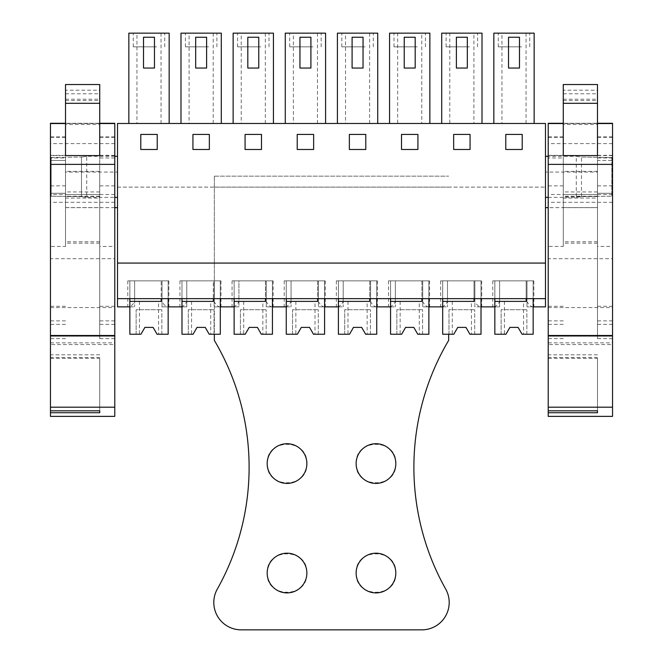<?xml version="1.0" encoding="UTF-8"?>
<svg xmlns="http://www.w3.org/2000/svg" width="663" height="663" viewBox="0 0 663 663"><rect width="100%" height="100%" fill="white"/><g stroke="black" fill="none" stroke-linecap="round" stroke-linejoin="round"><path stroke-width="0.5" stroke-dasharray="3.31 2.49" d="M117.525 123.475L117.525 306.87L129.07 306.87C130.619 306.687 132.467 304.997 134.63 301.806L134.63 280.863L168.841 280.863L162.004 280.863L162.004 306.87L168.162 306.87L168.162 280.863L129.84 280.863L129.84 301.392L161.184 301.392L161.184 280.863L168.162 280.863L168.162 298.657L117.525 298.657L545.475 298.657L545.475 123.475L117.525 123.475M117.525 156.319L117.525 197.383L117.525 156.319M117.525 172.057L117.525 207.643L117.525 172.057L65.521 172.057L65.521 207.643L65.521 172.057M117.525 263.07L545.475 263.07M136.951 33.15L128.846 33.15L128.846 123.475L136.951 123.475L136.951 33.15L169.156 33.15L169.156 123.475L136.951 123.475M128.846 123.475L169.156 123.475M293.377 33.15L285.272 33.15L285.272 123.475L325.583 123.475L293.377 123.475L293.377 33.15L325.583 33.15L325.583 123.475M285.272 123.475L293.377 123.475M345.522 33.15L337.417 33.15L337.417 123.475L377.728 123.475L345.522 123.475L345.522 33.15L377.728 33.15L377.728 123.475M337.417 123.475L345.522 123.475M189.088 33.15L180.991 33.15L180.991 123.475L221.293 123.475L189.088 123.475L189.088 33.15L221.293 33.15L221.293 123.475M180.991 123.475L189.088 123.475M241.233 33.15L233.136 33.15L233.136 123.475L273.438 123.475L241.233 123.475L241.233 33.15L273.438 33.15L273.438 123.475M233.136 123.475L241.233 123.475M473.912 123.475L441.707 123.475L449.804 123.475L449.804 33.15L473.912 33.15L473.912 123.475L449.804 123.475M421.767 123.475L389.562 123.475L397.659 123.475L397.659 33.15L421.767 33.15L421.767 123.475L397.659 123.475M501.949 33.15L493.844 33.15L493.844 123.475L501.949 123.475L501.949 33.15L534.154 33.15L534.154 123.475L501.949 123.475M493.844 123.475L534.154 123.475M117.525 187.115L545.475 187.115L117.525 187.115M140.788 134.423L140.788 149.482L157.214 149.482L157.214 134.423L140.788 134.423L140.788 149.482L157.214 149.482L157.214 134.423L140.788 134.423L140.788 149.482L157.214 149.482L157.214 134.423L140.788 134.423M297.215 134.423L297.215 149.482L313.64 149.482L313.64 134.423L297.215 134.423L297.215 149.482L313.64 149.482L313.64 134.423L297.215 134.423L297.215 149.482L313.64 149.482L313.64 134.423L297.215 134.423M365.785 149.482L365.785 134.423L349.36 134.423L349.36 149.482L365.785 149.482L365.785 134.423L349.36 134.423L349.36 149.482L365.785 149.482L365.785 134.423L349.36 134.423L349.36 149.482L365.785 149.482M192.933 134.423L192.933 149.482L209.351 149.482L209.351 134.423L192.933 134.423L192.933 149.482L209.351 149.482L209.351 134.423L192.933 134.423L192.933 149.482L209.351 149.482L209.351 134.423L192.933 134.423M245.078 134.423L245.078 149.482L261.495 149.482L261.495 134.423L245.078 134.423L245.078 149.482L261.495 149.482L261.495 134.423L245.078 134.423L245.078 149.482L261.495 149.482L261.495 134.423L245.078 134.423M470.067 134.423L453.649 134.423L453.649 149.482L470.067 149.482L470.067 134.423L453.649 134.423L453.649 149.482L470.067 149.482L470.067 134.423L453.649 134.423L453.649 149.482L470.067 149.482L470.067 134.423M401.505 149.482L417.922 149.482L417.922 134.423L401.505 134.423L401.505 149.482L417.922 149.482L417.922 134.423L401.505 134.423L401.505 149.482L417.922 149.482L417.922 134.423L401.505 134.423L401.505 149.482M505.786 134.423L505.786 149.482L522.212 149.482L522.212 134.423L505.786 134.423L505.786 149.482L522.212 149.482L522.212 134.423L505.786 134.423L505.786 149.482L522.212 149.482L522.212 134.423L505.786 134.423M117.525 298.657L527.002 298.657L527.002 301.806C529.165 304.997 531.013 306.687 532.563 306.87L527.002 306.87L533.16 306.87L533.16 280.863L494.838 280.863L494.838 301.392L526.182 301.392L526.182 280.863L533.16 280.863L533.16 298.657L494.838 298.657L494.838 280.863L533.16 280.863L527.002 280.863L527.002 301.806M523.571 301.392L504.427 301.392L523.571 301.392L523.571 334.235L522.054 334.235L533.16 334.235L533.16 280.863L533.16 298.657L545.475 298.657L527.002 298.657L527.002 280.863L533.848 280.863L527.002 280.863L527.002 306.87L527.002 280.863L492.783 280.863L526.182 280.863L526.182 298.657M129.84 298.657L129.84 280.863L134.63 280.863L134.63 306.87L134.63 280.863L127.785 280.863L134.63 280.863L134.63 301.806M158.573 301.392L139.429 301.392L158.573 301.392L158.573 334.235L157.056 334.235L153.103 327.398L144.89 327.398L140.946 334.235L144.89 327.398L140.946 334.235L129.84 334.235L129.84 280.863L129.84 306.87L134.63 306.87L129.07 306.87M214.141 301.806L214.141 280.863L220.307 280.863L220.307 298.657L234.122 298.657L234.122 280.863L234.122 306.87L238.912 306.87L238.912 280.863L232.075 280.863L238.912 280.863L238.912 306.87L219.702 306.87C218.16 306.687 216.304 304.997 214.141 301.806L214.141 280.863L181.985 280.863L181.985 306.87L186.775 306.87L186.775 280.863L179.93 280.863L186.775 280.863L186.775 306.87L167.565 306.87C166.015 306.687 164.167 304.997 162.004 301.806L162.004 280.863L168.162 280.863L168.162 298.657L181.985 298.657L181.985 280.863L220.307 280.863L220.307 298.657L181.985 298.657M494.838 298.657L234.122 298.657M114.782 156.319L86.729 156.319L86.729 197.383L114.782 197.383M81.499 196.638L86.729 197.383L81.499 196.638L65.521 196.422L81.499 196.638L81.499 157.065L86.729 156.319L81.499 157.065L81.499 196.638M65.521 160.429L65.521 193.273L65.521 160.429L51.15 160.429L51.15 196.207L65.521 196.422L51.15 196.207L51.15 157.496L51.15 160.429L65.521 160.429L65.521 193.273L51.15 193.273L65.521 193.273L65.521 160.429L51.15 160.429L65.521 160.429M51.15 157.496L81.499 157.065L51.15 157.496L51.15 196.207L51.15 157.496M114.782 207.643L65.521 207.643M545.475 298.657L545.475 306.87L532.563 306.87M545.475 156.319L545.475 197.383L545.475 156.319M545.475 172.057L545.475 207.643L545.475 172.057L597.479 172.057L597.479 207.643L548.218 207.643M161.051 123.475L161.051 33.15M143.523 68.049L154.471 68.049L154.471 37.252L143.523 37.252L143.523 68.049M299.958 68.049L310.906 68.049L310.906 37.252L299.958 37.252L299.958 68.049M317.478 123.475L317.478 33.15M352.094 68.049L363.042 68.049L363.042 37.252L352.094 37.252L352.094 68.049M369.623 123.475L369.623 33.15M195.668 68.049L206.616 68.049L206.616 37.252L195.668 37.252L195.668 68.049M213.196 123.475L213.196 33.15M247.813 68.049L258.761 68.049L258.761 37.252L247.813 37.252M265.341 123.475L265.341 33.15M473.912 33.15L482.009 33.15L482.009 123.475M456.384 68.049L467.332 68.049L467.332 37.252L456.384 37.252L456.384 68.049M449.804 33.15L441.707 33.15L441.707 123.475M421.767 33.15L429.864 33.15L429.864 123.475M404.239 68.049L415.187 68.049L415.187 37.252L404.239 37.252M397.659 33.15L389.562 33.15L389.562 123.475M526.049 123.475L526.049 33.15M519.477 37.252L508.529 37.252L508.529 68.049L519.477 68.049M494.068 306.87C495.617 306.687 497.465 304.997 499.629 301.806L499.629 280.863L499.629 306.87L480.418 306.87C478.877 306.687 477.02 304.997 474.857 301.806L474.857 280.863L481.703 280.863L474.857 280.863L474.857 306.87L481.015 306.87L481.015 280.863L442.693 280.863L442.693 301.392L474.037 301.392L474.037 280.863L481.015 280.863L481.015 298.657L481.015 280.863L474.857 280.863L474.857 301.806M442.693 298.657L442.693 280.863L447.484 280.863L447.484 306.87L447.484 280.863L440.646 280.863L447.484 280.863L447.484 301.806L447.484 280.863L474.857 280.863L474.857 306.87L480.418 306.87M471.434 301.392L452.282 301.392L471.434 301.392L471.434 334.235L469.91 334.235L465.965 327.398L457.752 327.398L453.799 334.235L457.752 327.398L453.799 334.235L442.693 334.235L442.693 280.863L442.693 306.87L447.484 306.87L428.273 306.87C426.732 306.687 424.875 304.997 422.712 301.806L422.712 280.863L429.558 280.863L422.712 280.863L422.712 306.87L428.878 306.87L428.878 280.863L390.557 280.863L390.557 301.392L421.892 301.392L421.892 280.863L428.878 280.863L428.878 298.657L428.878 280.863L422.712 280.863L422.712 301.806M441.931 306.87C443.472 306.687 445.329 304.997 447.484 301.806M390.557 298.657L390.557 280.863L395.347 280.863L395.347 306.87L395.347 280.863L388.501 280.863L395.347 280.863L395.347 301.806L395.347 280.863L422.712 280.863L422.712 306.87L428.273 306.87M419.289 301.392L400.137 301.392L419.289 301.392L419.289 334.235L417.773 334.235L413.82 327.398L405.607 327.398L401.654 334.235L405.607 327.398L401.654 334.235L390.557 334.235L390.557 280.863L390.557 306.87L395.347 306.87L376.136 306.87C374.587 306.687 372.73 304.997 370.576 301.806L370.576 280.863L377.413 280.863L370.576 280.863L370.576 306.87L376.733 306.87L376.733 280.863L338.412 280.863L338.412 301.392L369.755 301.392L369.755 280.863L376.733 280.863L376.733 298.657L376.733 280.863L370.576 280.863L370.576 301.806M389.786 306.87C391.327 306.687 393.184 304.997 395.347 301.806M338.412 298.657L338.412 280.863L343.202 280.863L343.202 306.87L343.202 280.863L336.356 280.863L343.202 280.863L343.202 301.806L343.202 280.863L370.576 280.863L370.576 306.87L376.136 306.87M367.145 301.392L348 301.392L367.145 301.392L367.145 334.235L365.628 334.235L361.675 327.398L353.462 327.398L349.517 334.235L353.462 327.398L349.517 334.235L338.412 334.235L338.412 280.863L338.412 306.87L343.202 306.87L323.992 306.87C322.442 306.687 320.594 304.997 318.431 301.806L318.431 280.863L325.276 280.863L318.431 280.863L318.431 306.87L324.588 306.87L324.588 280.863L286.267 280.863L286.267 301.392L317.61 301.392L317.61 280.863L324.588 280.863L324.588 298.657L324.588 280.863L318.431 280.863L318.431 301.806M337.641 306.87C339.191 306.687 341.039 304.997 343.202 301.806M286.267 298.657L286.267 280.863L291.057 280.863L291.057 306.87L291.057 280.863L284.212 280.863L291.057 280.863L291.057 301.806L291.057 280.863L318.431 280.863L318.431 306.87L323.992 306.87M315 301.392L295.855 301.392L315 301.392L315 334.235L313.483 334.235L309.538 327.398L301.325 327.398L297.372 334.235L301.325 327.398L297.372 334.235L286.267 334.235L286.267 280.863L286.267 306.87L291.057 306.87L271.847 306.87C270.305 306.687 268.449 304.997 266.286 301.806L266.286 280.863L273.131 280.863L266.286 280.863L266.286 306.87L272.443 306.87L272.443 280.863L234.122 280.863L234.122 301.392L265.465 301.392L265.465 280.863L272.443 280.863L272.443 298.657L272.443 280.863L266.286 280.863L266.286 301.806M285.496 306.87C287.046 306.687 288.894 304.997 291.057 301.806M262.863 301.392L243.711 301.392L262.863 301.392L262.863 334.235L261.346 334.235L257.393 327.398L249.18 327.398L245.227 334.235L249.18 327.398L245.227 334.235L234.122 334.235L234.122 280.863L266.286 280.863L266.286 306.87L271.847 306.87M233.359 306.87C234.901 306.687 236.757 304.997 238.912 301.806M181.214 306.87C182.756 306.687 184.612 304.997 186.775 301.806M167.565 306.87L162.004 306.87L162.004 280.863L162.004 301.806M499.629 301.806L499.629 280.863L499.629 306.87L494.838 306.87L494.838 280.863L494.838 334.235L505.944 334.235L504.427 334.235L505.944 334.235L509.897 327.398L518.11 327.398L509.897 327.398L505.944 334.235L509.897 327.398M548.218 197.383L576.271 197.383L576.271 156.319L581.501 157.065L581.501 196.638L576.271 197.383L581.501 196.638L611.85 196.207L581.501 196.638L581.501 157.065L611.85 157.496L611.85 196.207L611.85 157.496L611.85 160.429L611.85 157.496L581.501 157.065L576.271 156.319L548.218 156.319M611.85 160.429L597.479 160.429L597.479 193.273L597.479 160.429L597.479 193.273L597.479 160.429L611.85 160.429M597.479 207.643L597.479 172.057M156.543 33.15L133.263 33.15L156.543 33.15M312.977 33.15L289.69 33.15L312.977 33.15M365.114 33.15L341.835 33.15L365.114 33.15M208.688 33.15L185.408 33.15L208.688 33.15M260.832 33.15L237.545 33.15L260.832 33.15M469.404 33.15L446.116 33.15L469.404 33.15M417.259 33.15L393.979 33.15L417.259 33.15M521.549 33.15L498.261 33.15L521.549 33.15M219.702 306.87L214.141 306.87L220.307 306.87L220.307 280.863L213.32 280.863L213.32 298.657M214.141 280.863L220.986 280.863L214.141 280.863L214.141 306.87L214.141 280.863M65.521 193.273L51.15 193.273L65.521 193.273M611.85 193.273L597.479 193.273L611.85 193.273M156.543 46.833L133.263 46.833L156.543 46.833M312.977 46.833L289.69 46.833L312.977 46.833M365.114 46.833L341.835 46.833L365.114 46.833M208.688 46.833L185.408 46.833L208.688 46.833M260.832 46.833L237.545 46.833L260.832 46.833M469.404 46.833L446.116 46.833L469.404 46.833M417.259 46.833L393.979 46.833L417.259 46.833M521.549 46.833L498.261 46.833L521.549 46.833M65.521 155.59L65.521 84.524M99.732 155.59L99.732 124.495L65.521 124.495M114.782 123.277L114.782 258.686L50.463 258.686L50.463 194.491L114.782 194.491M50.463 258.686L50.463 344.569L114.782 344.569L114.782 416.372M114.782 344.569L114.782 258.686M114.782 246.445L114.782 136.909L114.782 338.627L114.782 246.445L99.732 246.445L99.732 338.627L99.732 136.909L99.732 246.445M50.463 123.277L50.463 194.491M50.463 344.569L50.463 416.372M50.463 410.828L50.463 354.821L50.463 410.828M50.463 157.968L50.463 338.627L50.463 157.968L65.521 157.968L65.521 246.445L50.463 246.445M65.521 99.226L99.732 99.226L99.732 90.209L65.521 90.209M99.732 124.495L99.732 99.226M99.732 84.524L99.732 90.209M50.463 342.854L114.782 342.854M114.782 136.909L99.732 136.909M99.732 358.318L99.732 410.828L99.732 358.318L50.463 358.318M65.521 246.445L65.521 157.968M65.521 136.909L50.463 136.909M65.521 93.773L99.732 93.773M65.521 100.552L99.732 100.552M99.732 198.063L99.732 155.639L99.732 198.063L65.521 198.063L65.521 155.639L65.521 198.063M99.732 207.602L99.732 171.377L99.732 243.155L99.732 207.602L65.521 207.602L65.521 171.377L65.521 207.602M99.732 155.639L65.521 155.639M99.732 196.215L65.521 196.215M99.732 191.93L65.521 191.93M563.268 155.59L563.268 84.524M597.479 155.59L597.479 124.495L563.268 124.495M612.537 123.277L612.537 258.686L548.218 258.686L548.218 194.491L612.537 194.491M548.218 258.686L548.218 344.569L612.537 344.569L612.537 416.372M612.537 344.569L612.537 258.686M612.537 246.445L612.537 136.909L612.537 338.627L612.537 246.445L597.479 246.445L597.479 338.627L597.479 136.909L597.479 246.445M548.218 123.277L548.218 194.491M548.218 344.569L548.218 416.372M548.218 410.828L548.218 354.821L548.218 410.828M548.218 157.968L548.218 338.627L548.218 157.968L563.268 157.968L563.268 246.445L548.218 246.445M563.268 99.226L597.479 99.226L597.479 90.209L563.268 90.209M597.479 124.495L597.479 99.226M597.479 84.524L597.479 90.209M548.218 342.854L612.537 342.854M612.537 136.909L597.479 136.909M597.479 358.318L597.479 410.828L597.479 358.318L548.218 358.318M563.268 246.445L563.268 157.968M563.268 136.909L548.218 136.909M563.268 93.773L597.479 93.773M563.268 100.552L597.479 100.552M597.479 198.063L597.479 155.639L597.479 198.063L563.268 198.063L563.268 155.639L563.268 198.063M597.479 207.602L597.479 171.377L597.479 243.155L597.479 207.602L563.268 207.602L563.268 171.377L563.268 207.602M597.479 155.639L563.268 155.639M597.479 196.215L563.268 196.215M597.479 191.93L563.268 191.93M158.573 334.235L168.162 334.235L168.162 280.863L129.84 280.863L161.184 280.863L161.184 298.657M136.139 334.235L136.139 309.696L161.863 309.696L136.139 309.696L136.139 334.235M161.863 334.235L161.863 309.696L161.863 334.235M144.89 327.398L153.103 327.398M139.429 301.392L139.429 334.235M210.718 301.392L191.566 301.392L210.718 301.392L210.718 334.235L209.201 334.235L220.307 334.235L220.307 280.863L181.985 280.863L213.32 280.863L213.32 301.392L181.985 301.392L181.985 280.863L181.985 334.235L193.09 334.235L191.566 334.235L193.09 334.235L197.035 327.398L205.248 327.398L197.035 327.398L193.09 334.235L197.035 327.398M188.275 334.235L188.275 309.696L214.008 309.696L188.275 309.696L188.275 334.235M214.008 334.235L214.008 309.696L214.008 334.235M210.718 334.235L209.201 334.235L205.248 327.398M191.566 301.392L191.566 334.235M262.863 334.235L272.443 334.235L272.443 280.863L234.122 280.863L265.465 280.863L265.465 298.657M240.42 334.235L240.42 309.696L266.153 309.696L240.42 309.696L240.42 334.235M266.153 334.235L266.153 309.696L266.153 334.235M249.18 327.398L257.393 327.398M243.711 301.392L243.711 334.235M315 334.235L324.588 334.235L324.588 280.863L286.267 280.863L317.61 280.863L317.61 298.657M292.565 334.235L292.565 309.696L318.29 309.696L292.565 309.696L292.565 334.235M318.29 334.235L318.29 309.696L318.29 334.235M301.325 327.398L309.538 327.398M295.855 301.392L295.855 334.235M367.145 334.235L376.733 334.235L376.733 280.863L338.412 280.863L369.755 280.863L369.755 298.657M344.71 334.235L344.71 309.696L370.435 309.696L344.71 309.696L344.71 334.235M370.435 334.235L370.435 309.696L370.435 334.235M353.462 327.398L361.675 327.398M348 301.392L348 334.235M419.289 334.235L428.878 334.235L428.878 280.863L390.557 280.863L421.892 280.863L421.892 298.657M396.847 334.235L396.847 309.696L422.58 309.696L396.847 309.696L396.847 334.235M422.58 334.235L422.58 309.696L422.58 334.235M405.607 327.398L413.82 327.398M400.137 301.392L400.137 334.235M471.434 334.235L481.015 334.235L481.015 280.863L442.693 280.863L474.037 280.863L474.037 298.657M448.992 334.235L448.992 309.696L474.725 309.696L448.992 309.696L448.992 334.235M474.725 334.235L474.725 309.696L474.725 334.235M457.752 327.398L465.965 327.398M452.282 301.392L452.282 334.235M501.137 334.235L501.137 309.696L526.861 309.696L501.137 309.696L501.137 334.235M526.861 334.235L526.861 309.696L526.861 334.235M523.571 334.235L522.054 334.235L518.11 327.398M504.427 301.392L504.427 334.235M448.652 334.235L448.652 340.401A249.015 249.015 0 0 0 445.702 589.092A27.374 27.374 0 0 1 421.825 629.85L241.175 629.85A27.374 27.374 0 0 1 217.298 589.092A249.015 249.015 0 0 0 214.348 340.401L214.348 176.167L214.348 298.657L448.652 298.657L214.348 298.657L214.348 334.235M395.819 463.57C397.038 437.97 354.92 437.97 356.13 463.57C354.92 489.161 397.038 489.161 395.819 463.57M306.87 463.57C308.08 437.97 265.962 437.97 267.181 463.57C265.962 489.161 308.08 489.161 306.87 463.57M267.181 573.056C265.962 598.648 308.08 598.648 306.87 573.056C308.08 547.456 265.962 547.456 267.181 573.056M395.819 573.056C397.038 547.456 354.92 547.456 356.13 573.056C354.92 598.648 397.038 598.648 395.819 573.056M214.348 176.167L448.652 176.167L214.348 176.167M214.348 187.115L448.652 187.115L214.348 187.115M99.732 123.55L65.521 123.55M65.521 123.285L99.732 123.285L65.521 123.277M114.782 143.589L50.463 143.589M50.463 307.566L114.782 307.566M114.782 202.29L50.463 202.29M114.782 155.59L50.463 155.59M114.782 306.281L99.732 306.281M114.782 324.364L99.732 324.364M114.782 320.867L99.732 320.867M114.782 157.968L99.732 157.968M114.782 137.299L99.732 137.299M114.782 155.333L99.732 155.333M114.782 185.847L99.732 185.847M99.732 357.548L50.463 357.548M65.521 137.299L50.463 137.299M65.521 320.867L50.463 320.867M65.521 324.364L50.463 324.364M65.521 306.281L50.463 306.281M65.521 185.847L50.463 185.847M65.521 155.333L50.463 155.333M99.732 241.755L65.521 241.755M99.732 194.491L65.521 194.491M597.479 123.55L563.268 123.55M563.268 123.285L597.479 123.285L563.268 123.277M612.537 143.589L548.218 143.589M548.218 307.566L612.537 307.566M612.537 202.29L548.218 202.29M612.537 155.59L548.218 155.59M612.537 306.281L597.479 306.281M612.537 324.364L597.479 324.364M612.537 320.867L597.479 320.867M612.537 157.968L597.479 157.968M612.537 137.299L597.479 137.299M612.537 155.333L597.479 155.333M612.537 185.847L597.479 185.847M597.479 357.548L548.218 357.548M563.268 137.299L548.218 137.299M563.268 320.867L548.218 320.867M563.268 324.364L548.218 324.364M563.268 306.281L548.218 306.281M563.268 185.847L548.218 185.847M563.268 155.333L548.218 155.333M597.479 241.755L563.268 241.755M597.479 194.491L563.268 194.491M127.785 280.863L127.785 306.87M481.703 280.863L481.703 306.87M440.646 280.863L440.646 306.87M429.558 280.863L429.558 306.87M388.501 280.863L388.501 306.87M377.413 280.863L377.413 306.87M336.356 280.863L336.356 306.87M325.276 280.863L325.276 306.87M284.212 280.863L284.212 306.87M273.131 280.863L273.131 306.87M232.075 280.863L232.075 306.87M220.986 280.863L220.986 306.87M179.93 280.863L179.93 306.87M168.841 280.863L168.841 306.87M533.848 280.863L533.848 306.87M492.783 280.863L492.783 306.87M164.739 46.833L164.739 33.15M133.263 46.833L133.263 33.15M321.165 46.833L321.165 33.15M289.69 46.833L289.69 33.15M373.31 46.833L373.31 33.15M341.835 46.833L341.835 33.15M216.884 46.833L216.884 33.15M185.408 46.833L185.408 33.15M269.021 46.833L269.021 33.15M237.545 46.833L237.545 33.15M477.592 46.833L477.592 33.15M446.116 46.833L446.116 33.15M425.455 46.833L425.455 33.15M393.979 46.833L393.979 33.15M529.737 46.833L529.737 33.15M498.261 46.833L498.261 33.15M114.782 338.627L99.732 338.627M99.732 354.821L50.463 354.821M65.521 338.627L50.463 338.627M99.732 243.155L65.521 243.155M99.732 196.538L65.521 196.538M99.732 171.377L65.521 171.377M612.537 338.627L597.479 338.627M597.479 354.821L548.218 354.821M563.268 338.627L548.218 338.627M597.479 243.155L563.268 243.155M597.479 196.538L563.268 196.538M597.479 171.377L563.268 171.377"/><path stroke-width="0.99" d="M117.525 298.657L545.475 298.657L545.475 123.475L117.525 123.475L117.525 306.87L129.84 306.87L129.84 298.657M117.525 263.07L545.475 263.07M140.788 149.482L157.214 149.482L157.214 134.423L140.788 134.423L140.788 149.482M297.215 149.482L313.64 149.482L313.64 134.423L297.215 134.423L297.215 149.482M365.785 134.423L349.36 134.423L349.36 149.482L365.785 149.482L365.785 134.423M192.933 149.482L209.351 149.482L209.351 134.423L192.933 134.423L192.933 149.482M245.078 149.482L261.495 149.482L261.495 134.423L245.078 134.423L245.078 149.482M453.649 134.423L453.649 149.482L470.067 149.482L470.067 134.423L453.649 134.423M417.922 149.482L417.922 134.423L401.505 134.423L401.505 149.482L417.922 149.482M505.786 149.482L522.212 149.482L522.212 134.423L505.786 134.423L505.786 149.482M117.525 156.319L114.782 156.319M117.525 197.383L114.782 197.383M117.525 207.643L114.782 207.643M526.182 298.657L526.182 301.392L494.838 301.392L494.838 334.235L505.944 334.235L509.897 327.398L518.11 327.398L522.054 334.235L533.16 334.235L533.16 298.657L533.16 306.87L545.475 306.87L545.475 298.657M128.846 123.475L128.846 33.15L169.156 33.15L169.156 123.475M285.272 123.475L285.272 33.15L325.583 33.15L325.583 123.475M337.417 123.475L337.417 33.15L377.728 33.15L377.728 123.475M180.991 123.475L180.991 33.15L221.293 33.15L221.293 123.475M233.136 123.475L233.136 33.15L273.438 33.15L273.438 123.475M247.813 37.252L247.813 68.049L258.761 68.049L258.761 37.252L247.813 37.252L247.813 68.049M441.707 123.475L441.707 33.15L482.009 33.15L482.009 123.475M389.562 123.475L389.562 33.15L429.864 33.15L429.864 123.475M404.239 37.252L404.239 68.049L415.187 68.049L415.187 37.252L404.239 37.252L404.239 68.049M493.844 123.475L493.844 33.15L534.154 33.15L534.154 123.475M519.477 37.252L519.477 68.049L508.529 68.049L508.529 37.252L519.477 37.252L519.477 68.049M161.184 298.657L161.184 301.392L129.84 301.392L129.84 334.235L140.946 334.235L144.89 327.398L153.103 327.398L157.056 334.235L168.162 334.235L168.162 298.657L168.162 306.87L181.985 306.87L181.985 298.657M213.32 298.657L213.32 301.392L181.985 301.392L181.985 334.235L193.09 334.235L197.035 327.398L205.248 327.398L209.201 334.235L220.307 334.235L220.307 298.657L220.307 306.87L234.122 306.87L234.122 298.657M265.465 298.657L265.465 301.392L234.122 301.392L234.122 334.235L245.227 334.235L249.18 327.398L257.393 327.398L261.346 334.235L272.443 334.235L272.443 298.657L272.443 306.87L286.267 306.87L286.267 298.657M317.61 298.657L317.61 301.392L286.267 301.392L286.267 334.235L297.372 334.235L301.325 327.398L309.538 327.398L313.483 334.235L324.588 334.235L324.588 298.657L324.588 306.87L338.412 306.87L338.412 298.657M369.755 298.657L369.755 301.392L338.412 301.392L338.412 334.235L349.517 334.235L353.462 327.398L361.675 327.398L365.628 334.235L376.733 334.235L376.733 298.657L376.733 306.87L390.557 306.87L390.557 298.657M421.892 298.657L421.892 301.392L390.557 301.392L390.557 334.235L401.654 334.235L405.607 327.398L413.82 327.398L417.773 334.235L428.878 334.235L428.878 298.657L428.878 306.87L442.693 306.87L442.693 298.657M494.838 298.657L494.838 306.87L481.015 306.87L481.015 298.657L481.015 334.235L469.91 334.235L465.965 327.398L469.91 334.235L465.965 327.398L457.752 327.398L465.965 327.398M548.218 197.383L545.475 197.383M548.218 156.319L545.475 156.319M548.218 207.643L545.475 207.643M143.523 68.049L154.471 68.049L154.471 37.252L143.523 37.252L143.523 68.049M299.958 68.049L310.906 68.049L310.906 37.252L299.958 37.252L299.958 68.049M352.094 68.049L363.042 68.049L363.042 37.252L352.094 37.252L352.094 68.049M195.668 68.049L206.616 68.049L206.616 37.252L195.668 37.252L195.668 68.049M456.384 68.049L467.332 68.049L467.332 37.252L456.384 37.252L456.384 68.049M114.782 335.967L114.782 416.372L50.463 416.372L50.463 335.967L114.782 335.967L114.782 123.277L99.732 123.277L114.782 123.285M50.463 335.967L50.463 123.277L65.521 123.285L50.463 123.277M99.732 155.59L65.521 155.59L65.521 84.524L99.732 84.524L99.732 155.59M50.463 335.503L114.782 335.503M50.463 407.198L114.782 407.198M50.463 410.828L99.732 410.828L99.732 412.742L99.732 410.828M50.463 412.742L99.732 412.742M612.537 335.967L612.537 416.372L548.218 416.372L548.218 335.967L612.537 335.967L612.537 123.277L597.479 123.277L612.537 123.285M548.218 335.967L548.218 123.277L563.268 123.285L548.218 123.277M597.479 155.59L563.268 155.59L563.268 84.524L597.479 84.524L597.479 155.59M548.218 335.503L612.537 335.503M548.218 407.198L612.537 407.198M548.218 410.828L597.479 410.828L597.479 412.742L597.479 410.828M548.218 412.742L597.479 412.742M153.103 327.398L157.056 334.235L153.103 327.398L144.89 327.398M205.248 327.398L209.201 334.235L205.248 327.398L197.035 327.398M257.393 327.398L261.346 334.235L257.393 327.398L249.18 327.398M309.538 327.398L313.483 334.235L309.538 327.398L301.325 327.398M361.675 327.398L365.628 334.235L361.675 327.398L353.462 327.398M413.82 327.398L417.773 334.235L413.82 327.398L405.607 327.398M474.037 298.657L474.037 301.392L442.693 301.392L442.693 334.235L453.799 334.235L457.752 327.398M518.11 327.398L522.054 334.235L518.11 327.398L509.897 327.398M214.348 334.235L214.348 340.401A249.015 249.015 0 0 1 217.298 589.092A27.374 27.374 0 0 0 241.175 629.85L421.825 629.85A27.374 27.374 0 0 0 445.702 589.092A249.015 249.015 0 0 1 448.652 340.401L448.652 334.235M395.819 463.57A19.84 19.84 0 0 0 375.979 443.721A19.84 19.84 0 0 0 356.13 463.57A19.84 19.84 0 0 0 375.979 483.41A19.84 19.84 0 0 0 395.819 463.57M306.87 463.57A19.84 19.84 0 0 0 287.021 443.721A19.84 19.84 0 0 0 267.181 463.57A19.84 19.84 0 0 0 287.021 483.41A19.84 19.84 0 0 0 306.87 463.57M267.181 573.056A19.84 19.84 0 0 0 287.021 592.896A19.84 19.84 0 0 0 306.87 573.056A19.84 19.84 0 0 0 287.021 553.207A19.84 19.84 0 0 0 267.181 573.056M395.819 573.056A19.84 19.84 0 0 0 375.979 553.207A19.84 19.84 0 0 0 356.13 573.056A19.84 19.84 0 0 0 375.979 592.896A19.84 19.84 0 0 0 395.819 573.056M114.782 123.55L99.732 123.55M65.521 123.55L50.463 123.55M114.782 164.366L50.463 164.366M99.732 103.312L65.521 103.312M612.537 123.55L597.479 123.55M563.268 123.55L548.218 123.55M612.537 164.366L548.218 164.366M597.479 103.312L563.268 103.312"/></g></svg>
